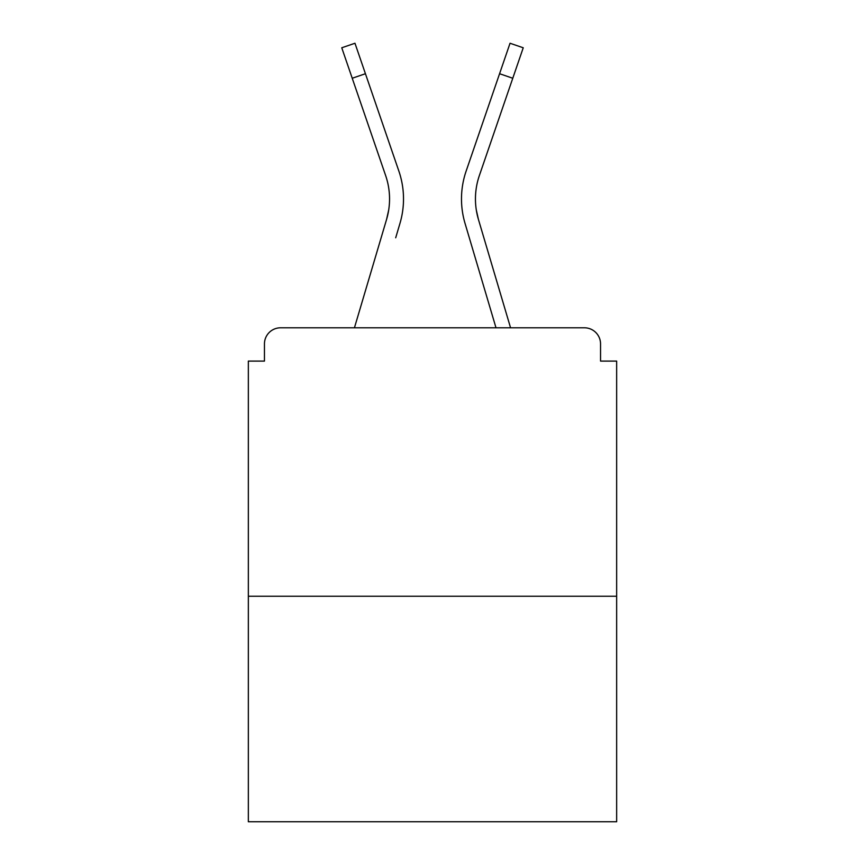 <?xml version="1.0" encoding="UTF-8"?>
<svg xmlns="http://www.w3.org/2000/svg" width="865" height="865" viewBox="0 0 865 865"><rect width="100%" height="100%" fill="white"/><g stroke="black" fill="none" stroke-linecap="round" stroke-linejoin="round"><path stroke-width="1.3" d="M600.548 361.094L600.548 343.913L600.548 361.094L616.659 361.094L616.659 821.75L248.342 821.75L248.342 361.094L264.452 361.094L264.452 343.913L264.452 361.094M616.659 596.255L248.342 596.255M600.548 343.913A16.111 16.111 0 0 0 584.437 327.803L280.563 327.803A16.111 16.111 0 0 0 264.452 343.913M584.437 327.803L510.566 327.803L482.692 233.82M382.308 233.82L354.434 327.803L382.308 233.82L354.434 327.803L382.308 233.82L354.434 327.803L382.308 233.82L354.434 327.803L382.308 233.82L354.434 327.803L382.308 233.82L354.434 327.803L382.308 233.82L354.434 327.803L382.308 233.82L354.434 327.803L382.308 233.82L354.434 327.803L382.308 233.82L354.434 327.803L382.308 233.82L354.434 327.803L382.308 233.82L354.434 327.803L382.308 233.82L354.434 327.803L280.563 327.803M388.699 209.957L386.579 219.407L388.699 209.957M365.43 73.72L352.228 78.25L341.762 47.78L354.964 43.25L398.851 171.054A85.905 85.905 0 0 1 399.965 223.375L395.694 237.788M476.301 209.957L478.421 219.407L476.301 209.957M465.035 223.375L496.002 327.803L465.035 223.375A85.905 85.905 0 0 1 466.149 171.054L510.036 43.25L523.239 47.78L479.351 175.584A71.946 71.946 0 0 0 478.421 219.407L510.566 327.803M479.351 175.584A71.946 71.946 0 0 0 475.447 198.95A71.946 71.946 0 0 1 479.351 175.584A71.946 71.946 0 0 0 475.447 198.95A71.946 71.946 0 0 1 479.351 175.584A71.946 71.946 0 0 0 475.447 198.95A71.946 71.946 0 0 1 479.351 175.584A71.946 71.946 0 0 0 475.447 198.95A71.946 71.946 0 0 1 479.351 175.584A71.946 71.946 0 0 0 475.447 198.95A71.946 71.946 0 0 1 479.351 175.584A71.946 71.946 0 0 0 475.447 198.95A71.946 71.946 0 0 1 479.351 175.584A71.946 71.946 0 0 0 475.447 198.95A71.946 71.946 0 0 1 479.351 175.584A71.946 71.946 0 0 0 475.447 198.95A71.946 71.946 0 0 1 479.351 175.584A71.946 71.946 0 0 0 475.447 198.95A71.946 71.946 0 0 1 479.351 175.584A71.946 71.946 0 0 0 475.447 198.95A71.946 71.946 0 0 1 479.351 175.584A71.946 71.946 0 0 0 475.447 198.95A71.946 71.946 0 0 1 479.351 175.584A71.946 71.946 0 0 0 475.447 198.95A71.946 71.946 0 0 1 479.351 175.584A71.946 71.946 0 0 0 475.447 198.95A71.946 71.946 0 0 1 479.351 175.584A71.946 71.946 0 0 0 475.447 198.95A71.946 71.946 0 0 1 479.351 175.584A71.946 71.946 0 0 0 475.447 198.95A71.946 71.946 0 0 1 479.351 175.584A71.946 71.946 0 0 0 475.447 198.95A71.946 71.946 0 0 1 479.351 175.584A71.946 71.946 0 0 0 475.447 198.95A71.946 71.946 0 0 1 479.351 175.584A71.946 71.946 0 0 0 475.447 198.95A71.946 71.946 0 0 1 479.351 175.584A71.946 71.946 0 0 0 475.447 198.95A71.946 71.946 0 0 1 479.351 175.584A71.946 71.946 0 0 0 475.447 198.95A71.946 71.946 0 0 1 479.351 175.584A71.946 71.946 0 0 0 475.447 198.95A71.946 71.946 0 0 1 479.351 175.584A71.946 71.946 0 0 0 475.447 198.95A71.946 71.946 0 0 1 479.351 175.584A71.946 71.946 0 0 0 475.447 198.95A71.946 71.946 0 0 1 479.351 175.584A71.946 71.946 0 0 0 475.447 198.95A71.946 71.946 0 0 1 479.351 175.584A71.946 71.946 0 0 0 475.447 198.95A71.946 71.946 0 0 1 479.351 175.584M352.228 78.25L385.649 175.584A71.946 71.946 0 0 1 386.579 219.407L354.434 327.803M385.649 175.584A71.946 71.946 0 0 1 389.553 198.95A71.946 71.946 0 0 0 385.649 175.584A71.946 71.946 0 0 1 389.553 198.95A71.946 71.946 0 0 0 385.649 175.584A71.946 71.946 0 0 1 389.553 198.95A71.946 71.946 0 0 0 385.649 175.584A71.946 71.946 0 0 1 389.553 198.95A71.946 71.946 0 0 0 385.649 175.584A71.946 71.946 0 0 1 389.553 198.95A71.946 71.946 0 0 0 385.649 175.584A71.946 71.946 0 0 1 389.553 198.95A71.946 71.946 0 0 0 385.649 175.584A71.946 71.946 0 0 1 389.553 198.95A71.946 71.946 0 0 0 385.649 175.584A71.946 71.946 0 0 1 389.553 198.95A71.946 71.946 0 0 0 385.649 175.584M398.851 171.054L383.909 127.544M466.149 171.054L481.091 127.544M512.772 78.25L499.57 73.72"/></g></svg>
